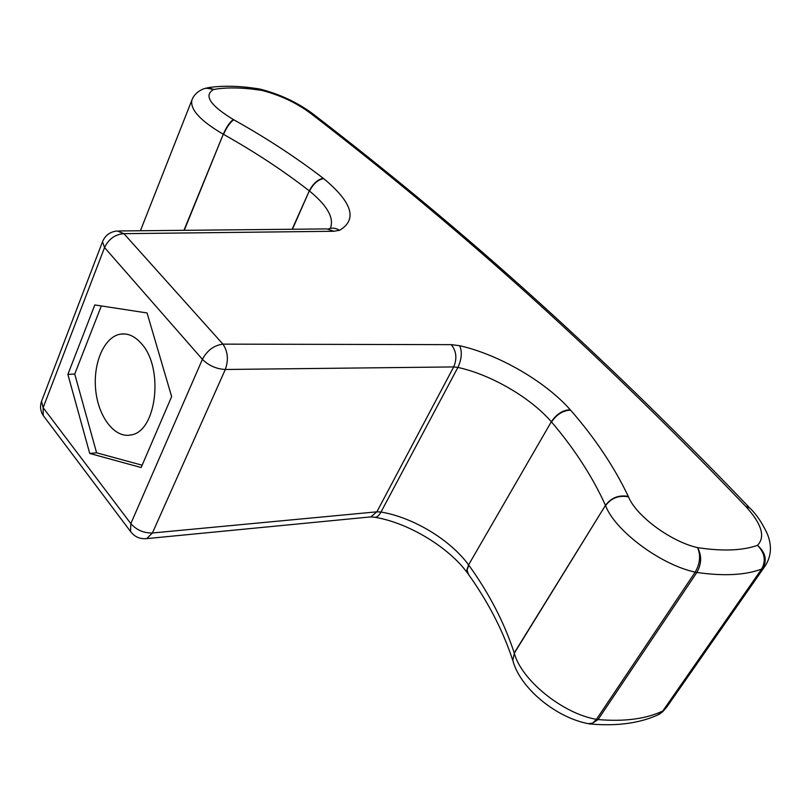 <?xml version="1.0" encoding="UTF-8"?>
<svg xmlns="http://www.w3.org/2000/svg" width="811" height="811" viewBox="0 0 811 811"><rect width="100%" height="100%" fill="white"/><g stroke="black" fill="none" stroke-linecap="round" stroke-linejoin="round"><path stroke-width="1.22" d="M44.2 416.813L43.267 415.577L43.135 407.669L104.548 247.558L102.51 241.719C105.278 235.261 110.184 231.682 117.23 230.983L123.911 233.669L333.767 231.267L327.066 228.915L118.862 230.963M207.464 87.76C219.487 85.854 232.98 85.733 247.953 87.395L251.876 89.058L261.466 90.325C279.643 94.938 295.873 102.49 310.167 113.003C445.908 217.561 583.494 336.818 745.654 506.317C761.701 523.825 765.645 536.831 757.484 545.357C764.783 552.838 766.182 560.736 761.661 569.048L762.847 568.369C767.287 560.117 765.503 552.443 757.484 545.357C742.481 550.659 722.5 551.419 697.551 547.628C701.9 555.525 701.657 563.797 696.842 572.465L695.189 572.15C660.154 564.578 614.87 530.475 605.553 505.598C611.362 497.934 619.016 495.024 628.515 496.879L628.312 496.433C618.884 494.72 611.271 497.701 605.462 505.375L514.326 653.169L512.805 660.458L514.326 653.169C521.159 679.78 562.55 713.67 596.46 719.337L592.608 723.128L588.299 723.676M183.955 230.324L223.278 134.231C226.553 126.851 229.888 121.954 233.304 119.521C209.988 105.288 203.46 95.262 213.709 89.433L208.802 87.862L203.956 88.663C197.732 91.237 193.707 95.049 191.893 100.088L140.415 230.75M251.876 89.058C237.238 87.436 224.505 87.558 213.709 89.433L205.72 88.075M259.094 88.875L261.466 90.325L258.111 88.723L249.038 87.517M513.251 661.948L512.805 660.458M468.413 574.289L467.085 570.184L468.768 565.115C489.104 593.307 504.26 622.574 514.245 652.926L605.462 505.375C592.577 476.858 574.604 449.061 551.531 421.984C556.691 414.37 563.047 410.427 570.599 410.153C595.01 438.122 614.251 466.883 628.312 496.433M468.15 573.924L466.903 569.94L468.596 564.872L551.328 421.75C556.478 414.127 562.763 410.102 570.194 409.697C544.951 381.17 498.542 354.478 459.685 345.719C462.3 351.883 461.702 359.121 457.901 367.424C490.878 374.611 530.293 397.4 551.328 421.75L468.596 564.872C450.024 539.558 413.002 517.357 380.998 512.035L457.901 367.424L453.684 366.927L225.306 369.481C228.692 359.983 227.901 351.528 222.924 344.128L123.911 233.669C115.172 234.338 108.715 238.971 104.548 247.558L202.415 359.324C207.16 350.413 213.992 345.344 222.924 344.128L451.271 344.645L459.685 345.719M628.515 496.879C636.148 515.887 670.809 541.647 697.551 547.628C700.897 555.322 700.116 563.493 695.189 572.15L596.46 719.337L598.062 719.57L591.209 724.071L589.769 723.939M292.426 229.26L309.295 190.879C313.056 183.631 317.709 179.424 323.234 178.268L323.67 178.602C352.369 202.436 357.661 219.659 339.535 230.283L333.767 231.267M745.654 506.317L749.942 508.183C756.247 514.133 762.036 522.659 767.297 533.78C771.981 545.418 771.373 555.971 765.483 565.46L666.946 706.807L662.769 711.024C646.053 718.931 624.48 721.78 598.062 719.57L696.842 572.465C723.909 576.307 745.512 575.171 761.661 569.048L662.769 711.024L658.035 714.836M369.502 517.023L370.799 516.891L376.872 511.822L152.417 532.989C143.719 533.162 136.522 530.029 130.835 523.612L202.415 359.324C208.711 365.599 216.344 368.985 225.306 369.481L152.417 532.989L146.679 538.616L145.412 538.727M765.483 565.46L662.668 711.784L666.946 706.807M141.428 343.651C134.971 336.261 128.037 333.078 120.646 334.102C104.366 336.535 92.89 362.973 95.688 389.868C98.243 416.813 114.554 438.396 130.794 434.96C156.472 432.162 164.298 368.093 141.428 343.651M142.138 465.2L96.6 452.812L74.734 374.043L101.334 305.929M67.881 374.388L94.826 304.936L147.065 312.965L171.638 396.609L141.134 467.531L89.727 453.45L67.881 374.388L74.734 374.043M89.727 453.45L96.6 452.812M184.249 230.324L223.278 134.231C200.459 120.91 189.987 109.526 191.893 100.088M513.16 661.654L512.724 660.174M330.655 227.465L330.655 227.465C333.97 217.419 326.924 205.274 309.518 191.051C313.289 183.813 318.003 179.657 323.67 178.602M292.132 229.26L309.295 190.879C283.465 170.797 254.877 151.961 223.532 134.362C226.816 127.003 230.243 122.147 233.801 119.795C266.413 138.022 296.218 157.516 323.234 178.268M328.506 228.884C332.196 227.577 335.876 228.043 339.535 230.283M310.167 113.003L313.299 114.169C449.142 218.747 586.85 338.035 749.111 507.311M373.983 517.134L374.875 517.286C377.044 517.256 379.092 515.502 380.998 512.035L376.872 511.822L453.684 366.927C457.232 358.574 456.421 351.153 451.271 344.645M43.135 407.669L41.533 401.323C39.81 406.341 40.388 411.096 43.267 415.577L130.53 531.479L130.835 523.612L43.135 407.669M131.433 532.665L130.53 531.479C134.555 536.852 139.938 539.234 146.679 538.616L370.799 516.891L374.875 517.286C408.186 522.71 448.574 547.06 467.511 573.053M467.704 573.296C487.928 601.458 502.932 630.441 512.734 660.245M662.668 711.784L659.171 714.298C640.731 723.037 618.073 726.291 591.209 724.071L589.526 723.909C556.762 718.242 520.155 688.529 512.775 660.336M259.905 89.058C279.41 94.005 296.958 102.186 312.549 113.591M102.51 241.719L41.533 401.323M120.646 334.102L125.056 333.96"/></g></svg>
